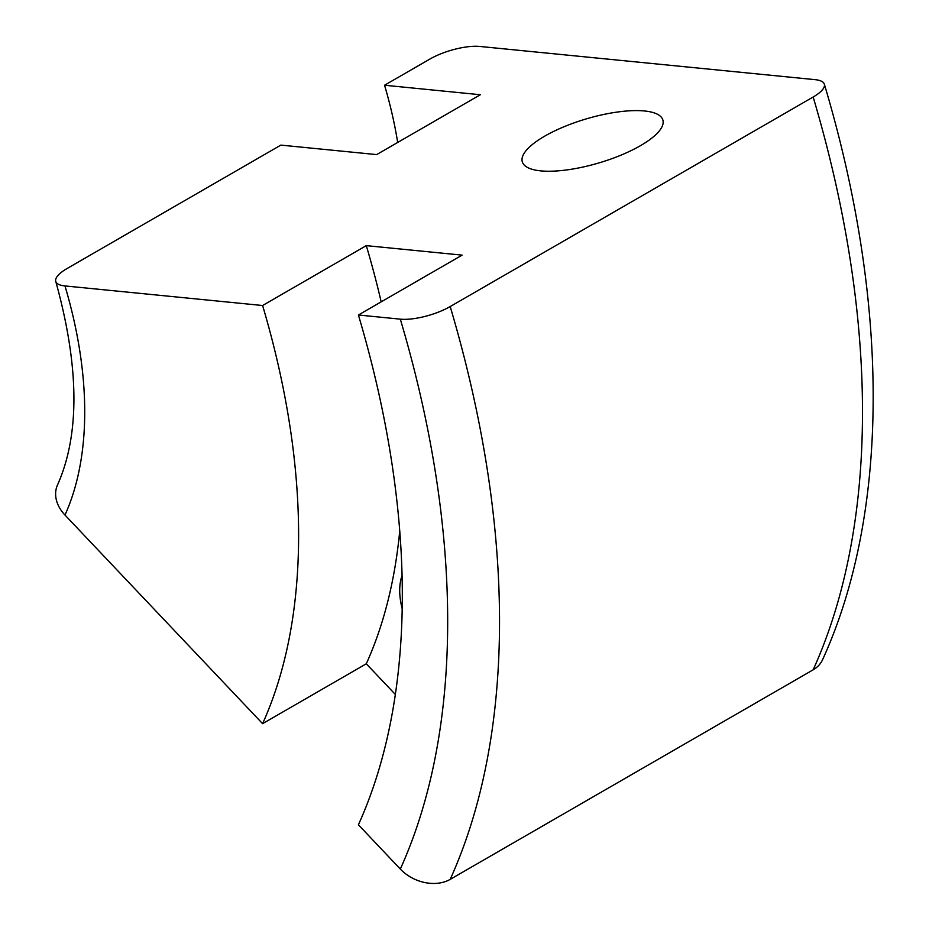 <?xml version="1.0" encoding="UTF-8"?>
<svg xmlns="http://www.w3.org/2000/svg" width="929" height="929" viewBox="0 0 929 929"><rect width="100%" height="100%" fill="white"/><g stroke="black" fill="none" stroke-linecap="round" stroke-linejoin="round"><path stroke-width="1.39" d="M402.06 575.527A62.324 35.987 -120 0 0 402.187 608.774M640.487 145.667A73.333 22.911 -16.6 0 0 662.876 120.027A73.333 22.911 -16.6 0 0 617.855 111.979A73.333 22.911 -16.6 0 0 544.673 136.168A73.333 22.911 -16.6 0 0 522.295 161.809A73.333 22.911 -16.6 0 0 567.305 169.856A73.333 22.911 -16.6 0 0 640.487 145.667M813.154 669.821A916.609 529.205 -120 0 0 813.154 97.011A36.661 11.462 -16.6 0 0 824.348 84.191C889.25 301.263 890.226 511.519 822.606 659.648A36.661 27.661 -155.7 0 1 813.154 669.821L450.193 879.368A36.661 27.661 -155.7 0 1 400.318 869.056L358.408 824.801A815.79 470.991 -120 0 0 358.408 315.001L462.108 255.127L366.293 245.639A669.124 386.325 -120 0 1 381.18 301.855M395.348 694.462L366.293 663.794A669.124 386.325 -120 0 0 399.737 530.923M400.318 869.056A879.949 508.047 -120 0 0 400.318 319.158L358.408 315.001M813.154 97.011L450.193 306.558A916.609 529.205 60 0 1 450.193 879.368M397.67 142.474A329.981 190.515 -120 0 0 384.548 85.236L429.918 59.05A36.661 11.462 -16.6 0 1 479.794 46.45L815.128 79.662A36.661 11.462 -16.6 0 1 824.348 84.191M55.763 281.417A36.661 11.462 -16.6 0 0 64.984 285.935L262.593 305.513A669.124 386.325 -120 0 1 262.593 723.668L64.984 515.061A36.661 27.661 -155.7 0 1 57.505 484.984C79.952 434.598 79.371 366.734 55.763 281.417A36.661 11.462 -16.6 0 1 66.958 268.597L280.848 145.11L376.651 154.597L480.363 94.735L384.548 85.236M262.593 723.668L366.293 663.794M262.593 305.513L366.293 245.639M400.318 319.158A36.661 11.462 -16.6 0 0 450.193 306.558M64.984 285.935A366.641 211.684 60 0 1 64.984 515.061"/></g></svg>
